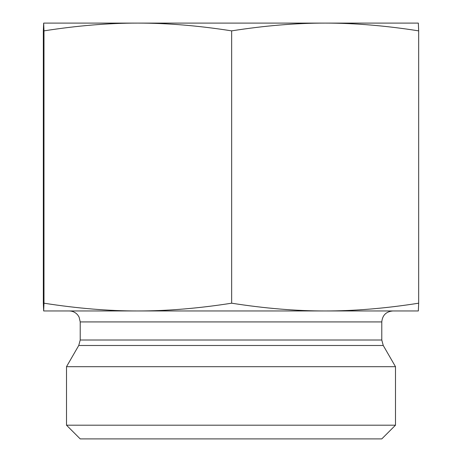 <?xml version="1.0" encoding="UTF-8"?>
<svg xmlns="http://www.w3.org/2000/svg" width="462" height="462" viewBox="0 0 462 462"><rect width="100%" height="100%" fill="white"/><g stroke="black" fill="none" stroke-linecap="round" stroke-linejoin="round"><path stroke-width="0.69" d="M43.659 23.1L418.341 23.1L418.664 30.867C385.516 25.658 354.348 23.071 325.161 23.1C295.975 23.071 264.807 25.658 231.653 30.867C198.389 25.658 167.111 23.071 137.82 23.1C108.535 23.071 77.258 25.658 43.988 30.867L43.665 23.1L43.336 30.867L43.336 303.193L43.665 310.961L43.988 303.193C77.258 308.402 108.535 310.99 137.82 310.961C167.111 310.99 198.389 308.402 231.653 303.193C264.807 308.402 295.975 310.99 325.161 310.961C354.348 310.99 385.516 308.402 418.664 303.193L418.341 310.961L69.248 310.961C72.69 311.036 75.525 312.381 77.755 315.003L79.094 317.105L80.215 321.927L381.785 321.927L381.785 340.009L383.252 345.489L395.495 366.689L66.505 366.689L78.748 345.489L383.252 345.489M231.653 30.867L231.653 303.193M418.664 30.867L418.664 303.193M43.988 30.867L43.988 303.193M78.886 23.1L137.82 23.1M325.161 23.1L383.113 23.1M381.785 321.927C382.432 315.269 386.088 311.613 392.752 310.961L325.161 310.961M137.82 310.961L43.659 310.961M66.505 425.19L80.215 438.9L381.785 438.9L395.495 425.19L66.505 425.19L66.505 366.689M381.785 340.009L80.215 340.009L78.748 345.489M80.215 321.927L80.215 340.009M395.495 425.19L395.495 366.689"/></g></svg>
